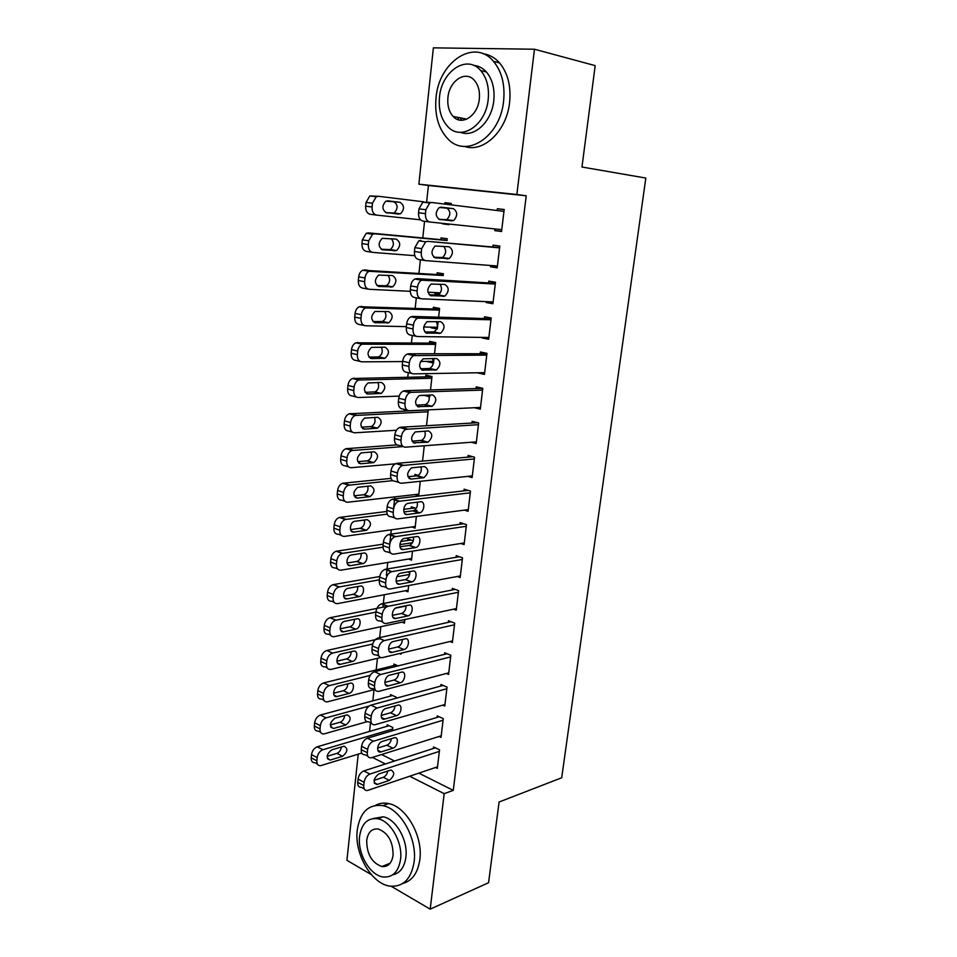 <?xml version="1.0" encoding="UTF-8"?>
<svg xmlns="http://www.w3.org/2000/svg" width="957" height="957" viewBox="0 0 957 957"><rect width="100%" height="100%" fill="white"/><g stroke="black" fill="none" stroke-linecap="round" stroke-linejoin="round"><path stroke-width="1.44" d="M458.798 119.9L457.625 117.328M388.016 865.224L387.011 864.482M418.843 773.148L453.271 790.362L526.23 195.79L428.425 185.491L426.619 202.19M424.561 221.318L422.767 237.97M420.41 259.802L418.951 273.331M416.307 297.854L415.182 308.31M412.252 335.464L411.45 342.929M408.244 372.644L407.754 377.178M404.273 409.405L404.093 411.067M394.846 496.874L394.631 498.872M394.559 499.506L393.542 508.861M391.281 529.831L390.827 534.138M390.743 534.843L389.846 543.157M387.764 562.453L387.059 569.008M386.975 569.798L386.377 575.336M384.283 594.74L383.338 603.508M383.243 604.357L382.944 607.193M380.838 626.691L379.666 637.625M377.429 658.332L376.173 669.936M374.055 689.638L372.847 700.847M370.491 722.643L369.546 731.435M428.425 185.491L418.867 184.187L433.377 47.85L534.473 49.226L516.864 194.498L418.867 184.187M371.376 874.65L346.924 860.307L358.229 754.152M534.473 49.226L595.194 65.638L581.964 167.02L645.831 178.062L561.699 777.766L499.087 802.014L488.56 882.725L430.183 909.15L391.198 886.278M440.854 239.657L441.045 237.898L447.362 238.772M497.269 267.278L490.486 266.788L497.209 267.816L499.805 246.069L493.058 245.136L492.843 246.942M490.486 266.788L490.642 265.496M437.062 327.892L431.105 327.761L436.691 328.885M431.105 327.761L431.176 327.15M433.186 308.955L433.377 307.245L439.598 308.393L438.617 317.174M437.289 329.005L438.115 321.612M488.812 338.024L482.053 337.941L488.656 339.257L491.204 317.987L484.565 316.755L484.35 318.525M423.772 395.277L429.191 396.605M425.686 376.831L425.865 375.144L431.99 376.568L430.494 389.942M429.741 396.748L429.932 395.014M474.409 407.73L480.294 409.177L482.783 388.351L404.763 390.719L411.378 392.334L409.943 392.657C407.431 393.901 405.9 396.318 405.349 399.906L404.955 403.591C404.787 408.053 406.27 410.433 409.381 410.732L480.498 407.443M476.048 388.578L476.251 386.843L482.783 388.351M422.551 461.107L424.262 445.771M467.877 476.371L472.112 477.603L474.54 457.231L468.117 455.436L467.913 457.135M411.749 526.972L415.075 528.097L416.379 516.421M411.127 508.43L411.307 506.815L416.199 508.406M460.807 543.492L464.085 544.593L466.478 524.639L460.15 522.594L459.946 524.257M405.266 590.756L407.969 591.785L408.663 585.54M407.694 571.939L409.847 572.729M453.582 609.178L456.238 610.195L458.582 590.648L452.35 588.364L452.159 589.99M399.452 653.547L401.007 654.217L401.127 653.153M397.275 633.701L398.028 633.534M446.321 673.489L448.558 674.434L450.843 655.306L444.706 652.77L444.515 654.361M390.372 696.098L390.54 694.591L396.21 697.174L396.09 698.275M439.107 736.483L441.021 737.38L443.27 718.635L437.217 715.872L437.038 717.439M381.64 754.547L394.559 761.006M435.531 767.49L437.313 768.363L439.538 749.809L433.533 746.938L433.354 748.494M387.023 726.303L387.19 724.808L392.825 727.499L392.466 730.729M442.708 705.142L444.766 706.063L447.039 687.126L440.95 684.482L440.758 686.061M393.746 665.605L393.913 664.062L398.1 665.893M449.946 641.501L452.374 642.482L454.695 623.151L448.51 620.734L448.319 622.349M402 622.158L404.476 623.163L404.871 619.526M457.207 576.509L460.15 577.561L462.506 557.823L456.226 555.646L456.034 557.297M408.519 559.032L411.51 560.108L412.503 551.172M407.574 540.502L407.754 538.899L413.304 540.825M464.372 510.117L468.081 511.277L470.485 491.108L464.109 489.194L463.906 490.869M414.931 494.59L418.688 495.762L420.302 481.299M414.704 476.036L414.895 474.409L418.209 475.402M471.251 442.242L476.179 443.57L478.644 422.97L472.16 421.319L471.957 423.042M427.348 409.895L428.246 410.122L426.499 425.721M484.637 372.823L477.89 372.943L484.457 374.402L486.969 353.36L480.378 351.985L480.175 353.731M433.342 361.638L427.36 361.686L433.282 363.002M429.418 343.073L429.609 341.374L435.77 342.666L434.526 353.767M433.497 363.05L434 358.516M493.011 302.843L486.24 302.556L492.915 303.728L495.487 282.231L488.788 281.143L488.572 282.925M486.24 302.556L486.347 301.646M439.73 293.727L434.897 293.488L439.203 294.254M434.897 293.488L435.004 292.543M437.002 274.492L437.193 272.757L443.462 273.774M501.576 231.331L494.781 230.613L501.552 231.498L504.183 209.511L497.377 208.734L497.162 210.516M494.781 230.613L494.972 228.95M448.953 224.524L442.601 223.854L448.941 224.68L449 224.046M444.79 204.092L444.945 202.669L451.309 203.41L451.142 204.87M526.23 195.79L516.864 194.498M453.271 790.362L444.192 793.664L430.183 909.15M372.476 757.43L385.408 763.961M409.716 776.247L444.192 793.664M504.172 209.571L497.377 208.734M451.297 203.458L444.945 202.669M437.505 766.82L367.416 790.518C364.82 790.649 363.6 788.999 363.756 785.53L364.115 782.264C364.844 778.197 366.782 775.457 369.892 774.057L439.347 751.365M435.399 747.836L363.851 770.923L369.892 774.057M377.477 784.369L376.938 784.501C372.752 782.18 373.314 778.687 378.613 774.022L390.958 770.002C395.074 772.275 394.535 775.732 389.332 780.386L377.477 784.369L374.199 782.659M387.764 771.007C387.154 774.129 385.671 776.211 383.314 777.287L374.067 780.362M364.198 788.807L361.399 787.324C358.791 787.455 357.571 785.793 357.727 782.347L358.074 779.094C358.803 775.038 360.729 772.311 363.851 770.923M389.08 725.705L317.234 746.795C314.111 748.087 312.209 750.695 311.515 754.63L311.204 757.788C311.085 761.15 312.329 762.789 314.949 762.717L317.329 763.973M361.722 753.075L320.595 765.696C317.975 765.779 316.731 764.141 316.851 760.779L317.162 757.597C317.868 753.649 319.77 751.03 322.892 749.726L392.657 729.007M327.127 756.341L336.9 753.374C339.412 752.286 340.895 750.156 341.35 746.974M330.643 759.93L342.534 756.281C347.726 751.867 348.24 748.506 344.053 746.209L331.672 749.869C326.385 754.307 325.87 757.705 330.105 760.049L327.33 758.195M441.213 735.813L371.149 757.812C368.421 758.004 367.141 756.293 367.297 752.692L367.655 749.379C368.397 745.276 370.335 742.56 373.457 741.232L443.079 720.202M439.215 716.781L367.368 738.218L373.457 741.232M381.053 751.903L380.647 751.999C375.802 753.159 377.333 742.656 382.202 741.436L394.44 737.739C399.213 736.579 397.717 746.95 392.932 748.195L381.053 751.903L377.848 750.3M391.377 738.648C390.863 741.926 389.355 744.115 386.867 745.216L377.596 748.063M367.775 756.114L365.072 754.75C362.356 754.929 361.064 753.219 361.22 749.63L361.567 746.328C362.308 742.237 364.246 739.534 367.368 738.218M444.957 704.496L374.917 724.772C372.082 725.011 370.73 723.241 370.885 719.485L371.244 716.147C371.998 712.008 373.936 709.304 377.07 708.048L446.847 688.717M443.103 685.415L370.921 705.153L377.07 708.048M384.666 719.078L384.403 719.15C379.427 720.43 380.862 709.639 385.827 708.503L397.956 705.13C402.861 703.85 401.45 714.508 396.581 715.657L384.666 719.078L381.544 717.606M395.002 705.943C394.595 709.388 393.076 711.673 390.468 712.798L381.185 715.429M371.412 723.085L368.792 721.817C365.957 722.045 364.605 720.298 364.749 716.554L365.107 713.216C365.849 709.089 367.787 706.41 370.921 705.153M392.561 695.512L320.392 715.035C317.269 716.255 315.355 718.851 314.65 722.822L314.339 726.016C314.231 729.509 315.547 731.196 318.274 731.076L320.547 732.225M366.986 721.698L323.956 733.947C321.229 734.079 319.913 732.392 320.033 728.875L320.344 725.669C321.05 721.686 322.964 719.078 326.098 717.846L369.079 706.075M330.321 724.951L340.106 722.212C342.738 721.099 344.233 718.874 344.58 715.549M333.861 728.385L345.788 725.011C351.052 720.549 351.518 717.164 347.176 714.855L334.902 718.228C329.543 722.702 329.064 726.124 333.467 728.468L330.62 726.77M396.102 665.019L323.586 682.939C320.451 684.088 318.525 686.671 317.832 690.667L317.509 693.897C317.413 697.545 318.789 699.28 321.636 699.1L323.813 700.153M374.63 689.483L327.366 701.864C324.507 702.043 323.143 700.309 323.239 696.648L323.562 693.406C324.279 689.399 326.193 686.803 329.34 685.631L370.156 675.415M385.348 684.65L388.207 685.942C383.087 687.353 384.415 676.252 389.499 675.223L401.509 672.173C406.546 670.761 405.23 681.731 400.253 682.784L388.087 685.966M333.574 693.239L343.348 690.727C346.099 689.578 347.594 687.27 347.834 683.8M337.115 696.517L349.066 693.406C353.97 692.378 355.262 682.03 350.334 683.178L338.156 686.241C333.168 687.258 331.852 697.725 336.852 696.576L333.957 695.009M414.106 861.934C417.431 838.571 400.516 808.689 382.824 805.638C368.612 803.88 360.095 812.014 357.26 830.03C354.102 853.776 371.711 884.316 390.324 886.17C403.316 886.995 411.235 878.921 414.106 861.934M402.741 883.502C412.168 880.918 417.862 872.951 419.836 859.589C423.173 836.322 406.294 806.595 388.602 803.581C383.793 802.576 379.403 803.174 375.419 805.387M373.206 818.522L383.171 816.799C396.007 818.881 408.256 840.449 405.876 857.316C404.38 867.401 400.038 873.215 392.813 874.782M400.54 859.458C402.909 842.531 390.647 820.855 377.812 818.749C367.703 817.565 361.638 823.427 359.605 836.346C357.32 853.465 369.94 875.488 383.243 876.983C392.717 877.677 398.483 871.839 400.54 859.458M366.71 840.354C366.758 854.087 371.795 862.819 381.843 866.552C388.016 867.066 391.772 863.298 393.088 855.259C393.1 841.693 388.183 832.949 378.35 829.025C371.902 828.319 368.026 832.1 366.71 840.354M503.597 101.131C505.176 84.778 501.827 71.536 493.537 61.415C474.397 37.79 438.605 62.097 436.021 97.973C434.55 115.139 438.438 128.693 447.661 138.645C465.832 158.946 500.2 137.341 503.597 101.131M464.623 146.433C483.309 153.12 506.708 131.121 509.603 102.447C511.182 86.178 507.844 73.007 499.566 62.923C494.817 57.587 489.266 54.513 482.926 53.7M473.691 65.411C478.524 65.794 482.747 67.971 486.371 71.966C492.436 79.252 494.901 88.822 493.776 100.676C491.719 121.814 474.241 137.987 460.568 132.329M488.19 99.468C489.314 87.542 486.838 77.936 480.761 70.627C467.052 53.903 441.428 71.225 439.49 97.219C438.426 109.553 441.177 119.326 447.732 126.539C460.927 141.54 485.821 125.63 488.19 99.468M447.924 97.602C447.23 105.509 448.977 111.79 453.14 116.455C461.705 126.3 477.83 115.893 479.301 99.049C480.019 91.322 478.392 85.113 474.421 80.412C465.652 69.837 449.228 80.831 447.924 97.602M460.114 117.819L461.729 120.271M448.749 672.843L378.721 691.361C375.766 691.648 374.366 689.841 374.498 685.93L374.869 682.544C375.623 678.369 377.572 675.69 380.719 674.494L450.651 656.897M447.051 653.739L374.522 671.742L380.719 674.494M398.662 672.891C398.375 676.491 396.844 678.884 394.093 680.044L384.834 682.437M375.084 689.698L372.548 688.538C369.593 688.825 368.182 687.006 368.325 683.119L368.684 679.745C369.426 675.582 371.376 672.915 374.522 671.742M452.577 640.879L382.549 657.591C379.498 657.914 378.027 656.059 378.159 651.992L378.529 648.583C379.271 644.432 381.185 641.776 384.283 640.616L454.503 624.765M451.07 621.727L378.159 637.96L384.403 640.58M392.011 652.375C386.843 653.87 387.992 642.626 393.124 641.585L405.182 638.833C410.254 637.434 409.022 648.559 404.01 649.54L392.011 652.375L389.104 651.131M402.335 639.479C402.179 643.236 400.672 645.712 397.801 646.92L388.53 649.085M378.816 655.976L376.34 654.899C373.278 655.222 371.806 653.356 371.926 649.313L372.297 645.915C373.027 641.788 374.941 639.144 378.039 637.984L378.159 637.96M379.833 638.666L326.815 650.497C323.669 651.597 321.743 654.157 321.038 658.189L320.715 661.454C320.631 665.235 322.066 667.017 325.033 666.802L327.127 667.759M380.695 657.555L330.799 669.433C327.832 669.673 326.397 667.878 326.493 664.086L326.815 660.808C327.533 656.753 329.459 654.181 332.605 653.081L372.692 644.013M336.864 661.191L346.613 658.918C349.496 657.746 351.004 655.342 351.111 651.729M340.393 664.314L352.379 661.478C357.392 660.545 358.576 649.899 353.516 651.179L341.458 653.93C336.362 654.851 335.153 665.617 340.285 664.337L337.343 662.938M387.896 606.2L329.962 617.744C326.863 618.82 324.961 621.356 324.279 625.364L323.956 628.653C323.873 632.589 325.368 634.419 328.442 634.156L330.488 635.041M404.644 621.595L334.256 636.668C331.182 636.943 329.687 635.113 329.77 631.165L330.105 627.852C330.799 623.844 332.701 621.284 335.799 620.208L375.91 612.097M395.564 608.126L406.067 606.008M340.202 628.809L349.951 626.763C352.954 625.543 354.437 623.067 354.401 619.323M343.719 631.764L355.765 629.216C360.813 628.342 361.913 617.552 356.817 618.832L344.711 621.296C339.556 622.217 338.527 633.127 343.719 631.764L340.776 630.519M456.441 608.568L386.257 623.486C383.195 623.737 381.723 621.799 381.867 617.684L382.238 614.238C382.944 610.171 384.798 607.551 387.824 606.367L458.379 592.287M455.161 589.392L381.831 603.795L388.123 606.295M395.743 618.473C390.659 619.825 391.64 608.724 396.724 607.599L408.95 605.123C413.95 603.867 412.886 614.849 407.909 615.913L395.743 618.473L392.98 617.361M406.031 605.709C406.055 609.525 404.596 612.097 401.653 613.425L392.286 615.375M382.692 622.026L379.989 620.926C376.926 621.165 375.455 619.239 375.587 615.136L375.945 611.702C376.651 607.659 378.505 605.051 381.532 603.867L381.831 603.795M379.726 576.497L333.072 584.667C330.057 585.756 328.215 588.268 327.557 592.18L327.222 595.517C327.138 599.489 328.646 601.391 331.732 601.211L333.981 602.132M408.149 590.218L337.582 603.604C334.507 603.795 333 601.893 333.096 597.898L333.431 594.548C334.089 590.613 335.931 588.1 338.957 587L379.355 579.822M396.82 576.724L409.632 574.451M343.599 596.079L353.432 594.261C356.494 592.933 357.918 590.361 357.715 586.569M347.068 598.879L359.294 596.582C364.282 595.625 365.239 584.978 360.215 586.115L347.929 588.34C342.821 589.345 341.96 600.111 347.068 598.879L344.269 597.754M460.341 575.923L390.001 589.01C386.927 589.165 385.468 587.167 385.599 582.992L385.982 579.511C386.652 575.528 388.458 572.944 391.401 571.736L462.315 559.474M459.348 556.735L385.551 569.271L391.892 571.628M399.512 584.201C394.499 585.409 395.337 574.451 400.361 573.243L412.766 571.042C417.695 569.929 416.774 580.767 411.857 581.916L399.512 584.201L396.904 583.208M409.752 571.58C409.955 575.456 408.555 578.112 405.553 579.559L396.102 581.282M386.64 587.718L383.685 586.581C380.611 586.737 379.139 584.739 379.271 580.588L379.642 577.107C380.312 573.147 382.118 570.575 385.061 569.379L385.551 569.271M410.924 539.999L400.827 541.506M383.159 544.162L336.218 551.22C333.275 552.333 331.493 554.809 330.871 558.649L330.536 562.01C330.452 566.042 331.947 568.015 335.046 567.908L337.534 568.865M411.689 558.517L340.943 570.169C337.857 570.288 336.35 568.314 336.445 564.271L336.78 560.886C337.414 557.034 339.197 554.546 342.139 553.433L382.967 547.189M399.87 544.605L412.491 542.691M347.044 563.015L356.961 561.412C360.071 559.965 361.435 557.309 361.04 553.469M350.453 565.647L362.859 563.613C367.799 562.572 368.601 552.045 363.648 553.074L351.183 555.012C346.135 556.113 345.429 566.747 350.453 565.647L347.822 564.654M464.289 542.93L393.794 554.139C390.707 554.223 389.248 552.141 389.391 547.918L389.762 544.389C390.408 540.502 392.167 537.942 395.014 536.721L466.274 526.314M463.655 523.73L389.308 534.353L395.708 536.566M403.328 549.545C398.399 550.622 399.081 539.796 404.045 538.504L416.63 536.59C421.487 535.609 420.697 546.327 415.84 547.56L403.328 549.545L400.899 548.684M413.496 537.056C413.891 540.992 412.551 543.755 409.488 545.334L399.978 546.83M390.647 553.014L387.418 551.854C384.343 551.926 382.872 549.856 383.003 545.646L383.374 542.129C384.02 538.253 385.767 535.717 388.626 534.508L389.308 534.353M468.272 509.603L397.622 518.897C394.535 518.873 393.064 516.732 393.207 512.45L393.602 508.873C394.212 505.069 395.911 502.545 398.686 501.324L470.294 492.795M468.093 490.391L393.112 499.04L399.559 501.121M407.192 514.507C402.323 515.44 402.873 504.746 407.766 503.37L420.53 501.767C425.315 500.918 424.669 511.505 419.872 512.808L407.192 514.507L404.943 513.777M417.264 502.15C417.862 506.145 416.594 509.004 413.46 510.727L403.926 511.995M394.715 517.916L391.198 516.744C388.111 516.732 386.64 514.579 386.772 510.32L387.154 506.767C387.764 502.963 389.463 500.463 392.238 499.243L393.112 499.04M472.303 475.904L401.497 483.249C398.399 483.141 396.928 480.916 397.083 476.574L397.466 472.961C398.064 469.229 399.703 466.741 402.395 465.509L474.337 458.929M472.71 456.716L396.952 463.344L403.447 465.269M411.091 479.086C406.426 476.454 406.581 472.71 411.534 467.841L424.465 466.549C429.011 469.217 428.844 472.925 423.939 477.687L411.091 479.086L409.058 478.464M421.044 466.86C421.87 470.904 420.685 473.871 417.479 475.749L407.933 476.777M398.854 482.424L395.026 481.239C391.927 481.132 390.444 478.919 390.588 474.588L390.982 471C391.569 467.279 393.195 464.803 395.887 463.583L396.952 463.344M476.383 441.859L405.409 447.194C402.311 446.991 400.839 444.694 400.995 440.292L401.39 436.643C401.952 432.983 403.543 430.53 406.139 429.286L478.44 424.693M477.579 422.707L400.839 427.229L407.395 429.011M415.039 443.258C410.397 440.567 410.505 436.787 415.35 431.918L428.461 430.937C432.983 433.665 432.839 437.421 428.054 442.182L413.233 442.744M424.836 431.164C425.913 435.256 424.812 438.33 421.535 440.376L412.012 441.177M403.064 446.524L398.89 445.34C395.779 445.137 394.308 442.84 394.451 438.462L394.834 434.825C395.397 431.176 396.988 428.748 399.583 427.504L400.839 427.229M482.579 390.097L411.378 392.334M419.022 407.024C414.417 404.261 414.489 400.457 419.214 395.588L432.492 394.918C436.978 397.729 436.882 401.509 432.217 406.27L417.467 406.629M428.64 395.05C429.992 399.189 428.987 402.371 425.638 404.608L416.163 405.194M407.347 410.206L402.789 409.022C399.679 408.723 398.196 406.354 398.351 401.916L398.746 398.244C399.284 394.667 400.816 392.262 403.328 391.03L404.763 390.719M484.661 372.656L413.388 373.852C410.266 373.457 408.795 370.993 408.962 366.471L409.357 362.739C409.883 359.234 411.354 356.853 413.795 355.597L486.766 355.119M486.922 353.731L408.735 353.779L415.41 355.25M423.054 370.371C418.484 367.548 418.508 363.708 423.114 358.827L436.571 358.504C441.033 361.375 440.974 365.191 436.416 369.952L421.774 370.084M432.444 358.528C434.095 362.679 433.21 365.993 429.789 368.457L420.41 368.804M411.701 373.457L406.749 372.297C403.627 371.902 402.143 369.45 402.299 364.952L402.706 361.232C403.22 357.739 404.691 355.37 407.132 354.126L408.735 353.779M488.871 337.486L417.443 336.541C414.309 336.051 412.838 333.514 413.005 328.933L413.412 325.153C413.914 321.708 415.338 319.363 417.695 318.107L490.989 319.77M491.12 318.729L412.766 316.42L419.489 317.724M427.145 333.311C422.599 330.416 422.575 326.528 427.073 321.66L440.698 321.684C445.125 324.614 445.113 328.466 440.651 333.239L426.128 333.108M436.248 321.564C438.246 325.715 437.493 329.16 433.976 331.888L424.752 332.019M416.104 336.266L410.744 335.153C407.61 334.663 406.139 332.127 406.294 327.569L406.701 323.801C407.192 320.38 408.615 318.047 410.972 316.791L412.766 316.42M493.118 301.945L421.535 298.799C418.412 298.213 416.929 295.593 417.108 290.94L417.515 287.112C417.994 283.75 419.369 281.442 421.642 280.186L495.271 284.026M495.355 283.332L416.821 278.631L423.604 279.767M431.272 295.821C426.762 292.854 426.702 288.93 431.081 284.05L444.861 284.432C449.264 287.447 449.288 291.335 444.945 296.096L430.554 295.689M440.005 284.157C442.433 288.272 441.835 291.849 438.21 294.912L429.215 294.84M420.59 298.632L414.788 297.579C411.654 296.981 410.17 294.373 410.338 289.744L410.744 285.94C411.223 282.578 412.599 280.281 414.86 279.037L416.821 278.631M497.425 266.01L425.686 260.627C422.551 259.921 421.068 257.218 421.247 252.504L421.666 248.641L425.65 241.81L427.779 241.367L499.59 247.887M499.626 247.564L427.779 241.367M435.447 257.9C430.961 254.849 430.865 250.878 435.136 246.009L449.084 246.75C453.451 249.849 453.522 253.772 449.276 258.546L435.028 257.84M443.641 246.272C446.644 250.255 446.249 254 442.481 257.517L433.856 257.266M425.123 260.543L418.879 259.562C415.733 258.869 414.249 256.177 414.429 251.476L414.836 247.636L418.807 240.829L420.936 240.398M414.86 507.964L403.734 509.351M386.724 511.469L339.4 517.426C336.541 518.55 334.806 521.003 334.208 524.747L333.873 528.156C333.79 532.236 335.297 534.269 338.395 534.245L341.159 535.238M415.254 526.494L344.341 536.387C341.242 536.41 339.747 534.377 339.831 530.274L340.178 526.864C340.776 523.096 342.51 520.632 345.369 519.495L387.226 514.136M419.274 512.952L412.862 510.871L417.061 510.356M350.549 529.604L360.514 528.216C363.684 526.637 364.976 523.91 364.39 520.022M353.887 532.056L366.459 530.298C371.555 525.752 371.771 522.199 367.117 519.663L354.473 521.338C349.484 522.534 348.934 533.025 353.887 532.056L351.422 531.183M418.927 475.617L407.909 476.706M391.006 478.38L342.606 483.261C339.843 484.409 338.168 486.814 337.594 490.486L337.259 493.932C337.163 498.071 338.67 500.164 341.781 500.224L344.843 501.253M418.867 494.135L347.774 502.234C344.664 502.174 343.168 500.068 343.264 495.917L343.611 492.46C344.185 488.776 345.86 486.347 348.635 485.199L392.693 480.665M354.102 495.834L364.103 494.673C367.321 492.963 368.541 490.14 367.751 486.204M357.344 498.107L370.096 496.623C375.084 492.065 375.252 488.501 370.622 485.905L357.798 487.304C352.75 491.958 352.595 495.559 357.344 498.107L355.083 497.353M396.844 444.873L345.86 448.725C343.18 449.874 341.565 452.254 341.015 455.855L340.668 459.336C340.572 463.523 342.092 465.688 345.202 465.832L348.587 466.884M397.873 463.619L351.243 467.71C348.133 467.566 346.625 465.389 346.721 461.19L347.068 457.685C347.618 454.073 349.245 451.692 351.925 450.52L403.124 446.572M357.715 461.705L367.727 460.772C371.005 458.905 372.141 455.987 371.137 452.027M360.849 463.786L373.768 462.59C378.637 458.032 378.769 454.431 374.163 451.788L361.16 452.9C356.231 457.554 356.124 461.19 360.849 463.786L358.791 463.164M427.659 409.979L349.161 413.807C346.554 414.967 344.998 417.324 344.472 420.841L344.125 424.358C344.03 428.604 345.537 430.841 348.659 431.069L352.391 432.133M396.437 430.255L354.76 432.803C351.638 432.576 350.118 430.327 350.226 426.068L350.585 422.539C351.111 418.999 352.666 416.642 355.274 415.47L428.054 411.797M361.399 427.217L371.388 426.511C374.725 424.477 375.778 421.463 374.522 417.467M364.39 429.095L377.477 428.198C382.238 423.628 382.333 420.003 377.74 417.3L364.557 418.113C359.748 422.779 359.688 426.439 364.39 429.095L362.559 428.592M431.966 376.711L352.487 378.505C349.975 379.678 348.468 381.987 347.965 385.444L347.618 388.997C347.511 393.303 349.03 395.612 352.164 395.935L356.255 396.988M399.189 396.114L358.301 397.514C355.167 397.203 353.659 394.882 353.767 390.564L354.126 386.987C354.628 383.53 356.136 381.209 358.66 380.025L431.798 378.254M428.664 395.109L419.74 395.42M365.143 392.358L375.096 391.892C378.493 389.666 379.439 386.544 377.907 382.525M367.955 394.021L381.221 393.435C385.874 388.865 385.922 385.204 381.365 382.441L368.002 382.944C363.313 387.621 363.301 391.305 367.955 394.021L366.387 393.626M435.722 343.12L355.872 342.809C353.432 343.994 351.985 346.278 351.506 349.652L351.147 353.241C351.04 357.607 352.559 359.988 355.705 360.394L360.179 361.447M402.67 361.567L361.89 361.842C358.743 361.435 357.236 359.042 357.344 354.664L357.703 351.052C358.193 347.666 359.653 345.369 362.081 344.185L435.579 344.364M433.33 361.351L420.518 361.447M368.971 357.14L378.828 356.889C382.298 354.461 383.123 351.219 381.305 347.188M371.579 358.576L385.013 358.289C389.547 353.719 389.559 350.023 385.025 347.2L371.495 347.391C366.914 352.068 366.938 355.789 371.579 358.576L370.275 358.277M439.502 309.183L359.282 306.719C356.937 307.903 355.537 310.152 355.083 313.465L354.712 317.102C354.604 321.516 356.124 323.968 359.282 324.471L364.174 325.488M406.402 326.636L365.514 325.775C362.368 325.26 360.849 322.796 360.968 318.37L361.327 314.709C361.794 311.396 363.205 309.135 365.55 307.939L439.407 310.116M437.217 327.282L423.7 326.995M372.895 321.552L382.597 321.504C386.15 318.825 386.843 315.475 384.678 311.444M375.228 322.724L388.829 322.76C393.255 318.191 393.219 314.458 388.721 311.575L375.024 311.444C370.562 316.121 370.634 319.877 375.228 322.724L374.211 322.521M443.33 274.898L362.751 270.221C360.478 271.405 359.126 273.63 358.696 276.86L358.325 280.545C358.217 285.019 359.736 287.555 362.894 288.153L368.218 289.122M410.278 291.323L369.187 289.289C366.029 288.691 364.509 286.155 364.629 281.657L365 277.961C365.442 274.707 366.794 272.482 369.067 271.286L443.258 275.508M440.387 292.818L427.911 292.196M376.914 285.581L386.413 285.736C390.049 282.746 390.588 279.265 388.016 275.281M378.924 286.478L392.693 286.849C397.011 282.267 396.94 278.499 392.466 275.556L378.601 275.09C374.247 279.779 374.354 283.571 378.924 286.478L378.206 286.346M447.194 240.243L368.397 232.898L366.256 233.305L362.344 239.86L361.973 243.58C361.866 248.114 363.385 250.722 366.555 251.416L372.321 252.325M414.812 255.686L372.895 252.409C369.725 251.715 368.206 249.083 368.325 244.537L368.708 240.805L372.62 234.214L374.761 233.807L447.17 240.53M445.208 258.067L433.736 257.17M381.113 249.251L390.253 249.586C394.021 246.164 394.356 242.528 391.246 238.688M382.668 249.837L396.593 250.543C400.804 245.949 400.684 242.157 396.246 239.13L382.214 238.329C377.979 243.018 378.123 246.858 382.668 249.837L382.25 249.765M501.767 229.668L429.884 222C426.738 221.199 425.255 218.399 425.446 213.626L425.865 209.715L429.705 202.968L432.002 202.525L503.956 211.353M439.67 219.536C435.22 216.402 435.088 212.394 439.251 207.513L453.355 208.638C457.685 211.808 457.793 215.78 453.654 220.553L439.67 219.536M440.83 207.143L446.476 207.825C450.831 210.983 450.938 214.942 446.799 219.691L438.868 219.332M429.884 222L423.018 221.115C419.872 220.301 418.376 217.526 418.556 212.765L418.975 208.877L422.803 202.166L432.002 202.525M420.53 219.823L376.639 215.11C373.469 214.308 371.95 211.605 372.07 206.987L372.452 203.219L376.233 196.723L378.529 196.293L423.676 201.819M385.671 212.586L394.14 213.028C398.244 208.459 398.088 204.631 393.674 201.556L387.465 200.803M376.639 215.11L370.251 214.284C367.069 213.483 365.55 210.791 365.67 206.198L366.041 202.429L369.809 195.97L378.529 196.293M386.449 212.777L400.528 213.83C404.632 209.236 404.476 205.396 400.074 202.31L385.874 201.149C381.747 205.851 381.939 209.727 386.449 212.777M357.727 782.347L363.756 785.53M358.074 779.094L364.115 782.264M389.332 780.386L383.314 777.287M322.892 749.726L317.234 746.795M317.162 757.597L311.515 754.63M316.851 760.779L311.204 757.788M336.9 753.374L342.534 756.281M361.22 749.63L367.297 752.692M361.567 746.328L367.655 749.379M392.932 748.195L386.867 745.216M364.749 716.554L370.885 719.485M365.107 713.216L371.244 716.147M396.581 715.657L390.468 712.798M326.098 717.846L320.392 715.035M320.344 725.669L314.65 722.822M320.033 728.875L314.339 726.016M340.106 722.212L345.788 725.011M329.34 685.631L323.586 682.939M323.562 693.406L317.832 690.667M323.239 696.648L317.509 693.897M343.348 690.727L349.066 693.406M368.325 683.119L374.498 685.93M368.684 679.745L374.869 682.544M388.315 685.906L385.3 684.542M400.253 682.784L394.093 680.044M371.926 649.313L378.159 651.992M372.297 645.915L378.529 648.583M403.974 649.552L397.765 646.932M332.605 653.081L326.815 650.497M326.815 660.808L321.038 658.189M326.493 664.086L320.715 661.454M346.613 658.918L352.379 661.478M335.919 620.184L330.081 617.72M330.105 627.852L324.279 625.364M329.77 631.165L323.956 628.653M349.927 626.775L355.729 629.216M375.587 615.136L381.867 617.684M375.945 611.702L382.238 614.238M407.742 615.949L401.485 613.461M339.257 586.928L333.383 584.595M333.431 594.548L327.557 592.18M333.096 597.898L327.222 595.517M353.265 594.297L359.126 596.63M379.271 580.588L385.599 582.992M379.642 577.107L385.982 579.511M411.546 581.988L405.242 579.631M342.642 553.325L336.708 551.124M336.78 560.886L330.871 558.649M336.445 564.271L330.536 562.01M356.638 561.484L362.547 563.685M383.003 545.646L389.391 547.918M383.374 542.129L389.762 544.389M415.386 547.655L409.034 545.442M386.772 510.32L393.207 512.45M387.154 506.767L393.602 508.873M390.588 474.588L397.083 476.574M390.982 471L397.466 472.961M423.209 477.854L416.738 475.916M394.451 438.462L400.995 440.292M394.834 434.825L401.39 436.643M427.181 442.373L420.661 440.567M398.351 401.916L404.955 403.591M398.746 398.244L405.349 399.906M431.2 406.486L424.621 404.835M402.299 364.952L408.962 366.471M402.706 361.232L409.357 362.739M435.256 370.203L428.64 368.696M406.294 327.569L413.005 328.933M406.701 323.801L413.412 325.153M439.371 333.503L432.684 332.151M410.338 289.744L417.108 290.94M410.744 285.94L417.515 287.112M443.522 296.395L436.787 295.199M414.429 251.476L421.247 252.504M414.836 247.636L421.666 248.641M447.732 258.857L440.938 257.816M346.051 519.352L340.082 517.282M340.178 526.864L334.208 524.747M339.831 530.274L333.873 528.156M360.059 528.312L366.005 530.393M349.508 485.02L343.491 483.082M343.611 492.46L337.594 490.486M343.264 495.917L337.259 493.932M363.504 494.805L369.498 496.755M352.989 450.304L346.924 448.498M347.068 457.685L341.015 455.855M346.721 461.19L340.668 459.336M366.986 460.927L373.027 462.745M356.518 415.206L350.406 413.544M350.585 422.539L344.472 420.841M350.226 426.068L344.125 424.358M370.515 426.69L376.591 428.377M360.095 379.726L353.923 378.218M354.126 386.987L347.965 385.444M353.767 390.564L347.618 388.997M374.067 392.095L380.204 393.638M363.696 343.85L357.487 342.486M357.703 351.052L351.506 349.652M357.344 354.664L351.147 353.241M377.668 357.117L383.853 358.516M367.344 307.58L361.076 306.36M361.327 314.709L355.083 313.465M360.968 318.37L354.712 317.102M381.305 321.755L387.537 323.011M371.029 270.903L364.713 269.838M365 277.961L358.696 276.86M364.629 281.657L358.325 280.545M384.989 286.011L391.269 287.124M374.761 233.807L368.397 232.898M368.708 240.805L362.344 239.86M368.325 244.537L361.973 243.58M388.709 249.873L395.038 250.83M418.556 212.765L425.446 213.626M418.975 208.877L425.865 209.715M451.979 220.888L445.125 220.014M453.355 208.638L446.476 207.825M372.452 203.219L366.041 202.429M372.07 206.987L365.67 206.198M393.674 201.556L400.074 202.31M392.466 213.327L398.842 214.141M376.938 784.501L374.402 783.185M327.533 758.71L330.105 760.049M380.647 751.999L378.015 750.683M384.403 719.15L381.664 717.846M330.787 727.141L333.467 728.468M334.077 695.249L336.852 696.576M382.824 805.638L388.602 803.581M383.171 816.799L377.812 818.749M390.109 863.226L381.843 866.552M493.537 61.415L499.566 62.923M486.371 71.966L480.761 70.627M466.789 119.135L453.14 116.455M378.039 637.984L384.283 640.616M404.01 649.54L397.801 646.92M337.402 663.034L340.285 664.337M335.799 620.208L329.962 617.744M349.951 626.763L355.765 629.216M381.532 603.867L387.824 606.367M407.909 615.913L401.653 613.425M338.957 587L333.072 584.667M353.432 594.261L359.294 596.582M385.061 569.379L391.401 571.736M411.857 581.916L405.553 579.559M342.139 553.433L336.218 551.22M356.961 561.412L362.859 563.613M388.626 534.508L395.014 536.721M415.84 547.56L409.488 545.334M392.238 499.243L398.686 501.324M419.872 512.808L413.46 510.727M395.887 463.583L402.395 465.509M423.939 477.687L417.479 475.749M399.583 427.504L406.139 429.286M428.054 442.182L421.535 440.376M403.328 391.03L409.943 392.657M432.217 406.27L425.638 404.608M407.132 354.126L413.795 355.597M436.416 369.952L429.789 368.457M410.972 316.791L417.695 318.107M440.651 333.239L433.976 331.888M414.86 279.037L421.642 280.186M444.945 296.096L438.21 294.912M418.807 240.829L425.65 241.81M449.276 258.546L442.481 257.517M345.369 519.495L339.4 517.426M360.514 528.216L366.459 530.298M348.635 485.199L342.606 483.261M364.103 494.673L370.096 496.623M351.925 450.52L345.86 448.725M367.727 460.772L373.768 462.59M355.274 415.47L349.161 413.807M371.388 426.511L377.477 428.198M358.66 380.025L352.487 378.505M375.096 391.892L381.221 393.435M362.081 344.185L355.872 342.809M378.828 356.889L385.013 358.289M365.55 307.939L359.282 306.719M382.597 321.504L388.829 322.76M369.067 271.286L362.751 270.221M386.413 285.736L392.693 286.849M372.62 234.214L366.256 233.305M390.253 249.586L396.593 250.543M422.803 202.166L429.705 202.968M453.654 220.553L446.799 219.691M376.233 196.723L369.809 195.97M394.14 213.028L400.528 213.83"/></g></svg>
